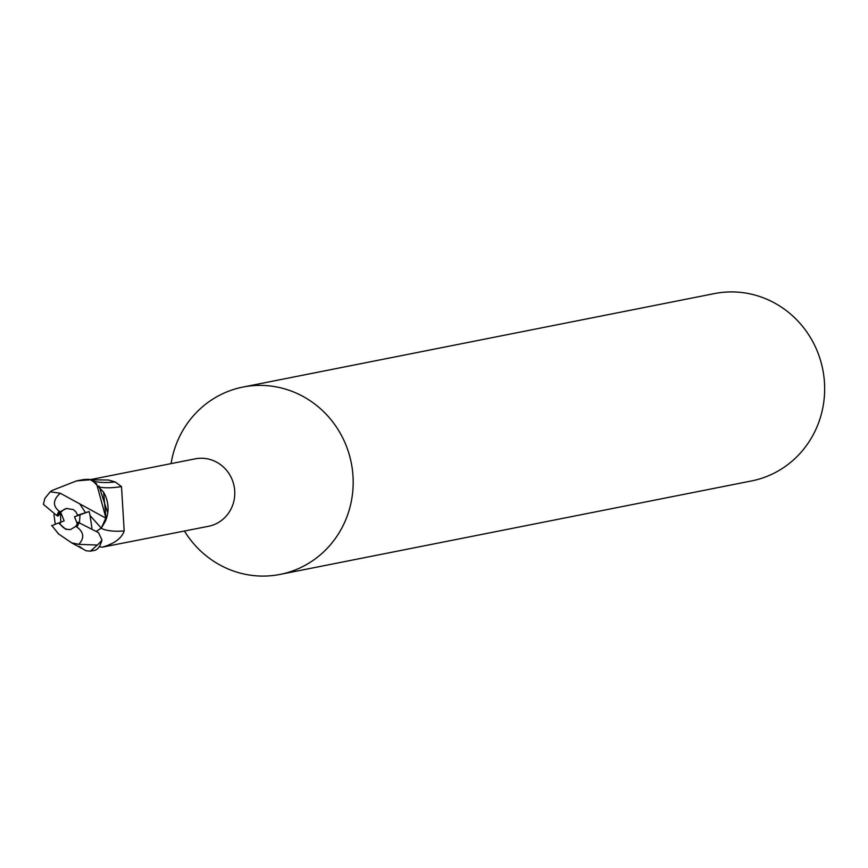 <?xml version="1.0" encoding="UTF-8"?>
<svg xmlns="http://www.w3.org/2000/svg" width="868" height="868" viewBox="0 0 868 868"><rect width="100%" height="100%" fill="white"/><g stroke="black" fill="none" stroke-linecap="round" stroke-linejoin="round"><path stroke-width="1.3" d="M66.782 508.398A10.742 10.297 -101.2 0 0 60.272 513.52L61.368 513.856L64.134 520.887L59.74 522.666A10.742 10.297 -101.2 0 0 70.926 529.458M60.803 522.232L60.456 513.574L60.803 522.232M184.45 531.053A95.491 91.52 -101.2 0 0 236.53 572.045A95.491 91.52 -101.2 0 0 280.082 574.41A95.491 91.52 -101.2 0 0 353.124 485.711A95.491 91.52 -101.2 0 0 286.494 389.428A95.491 91.52 -101.2 0 0 242.942 387.063A95.491 91.52 -101.2 0 0 171.072 463.62M101.176 528.2A38.973 14.051 166.6 0 0 124.189 530.89C121.694 538.301 114.359 543.737 102.218 547.187L208.461 526.301A34.373 32.941 -101.2 0 0 234.761 494.369A34.373 32.941 -101.2 0 0 210.772 459.704A34.373 32.941 -101.2 0 0 195.094 458.857L90.25 479.646M280.082 574.41L751.558 480.937A95.491 91.52 -101.2 0 0 824.6 392.249A95.491 91.52 -101.2 0 0 757.97 295.955A95.491 91.52 -101.2 0 0 714.418 293.59L242.942 387.063M90.576 479.798L108.402 480.004L115.216 481.946L121.498 486.579L124.189 530.89M92.062 480.59A38.832 13.996 166.6 0 0 115.216 481.946M100.07 487.208A36.977 13.335 166.6 0 0 121.498 486.579M96.663 531.173L101.306 528.145L105.136 521.722A30.727 29.447 -101.2 0 0 106.352 498.243A30.727 29.447 -101.2 0 0 103.563 492.167L93.288 481.328L90.467 479.744L96.598 483.791L105.994 518.239L103.563 492.167M105.136 521.722L105.994 518.239M79.455 546.46L82.97 549.032L71.664 542.847L78.76 544.355L97.325 545.05L90.391 551.158L86.225 550.789L82.97 549.021M84.793 550.073L85.563 550.475M107.372 511.827L99.017 486.091M91.921 528.113L90.055 515.538L101.296 528.156M101.274 528.091L105.972 517.729L101.274 528.091L96.641 531.151M77.306 523.827L74.496 516.785L78.89 515.006A10.742 10.297 -101.2 0 0 78.88 514.995L80.03 514.8L79.455 522.655L80.03 514.789L77.697 515.212L75.755 511.643L73.172 509.527L66.304 508.485L60.413 511.686L59.187 511.306C52.536 505.838 52.905 499.816 60.283 493.241L50.225 491.787L52.004 490.507L76.482 480.915L90.467 479.744M74.496 516.785L89.144 511.534L77.697 515.212M59.74 522.677L58.568 522.927L65.697 529.274L70.492 529.556L75.538 526.518A10.742 10.297 -101.2 0 0 77.903 522.178L98.507 532.648L101.968 539.961C100.102 547.068 97.118 550.605 93.028 550.572M50.225 491.787L44.843 498.427L43.4 504.373L56.941 515.69L58.047 516.026L60.272 513.52M89.871 479.461A35.805 34.319 -101.2 0 0 83.057 479.668L76.482 480.915M58.069 533.614L71.664 542.847M51.679 525.4L58.677 534.07M53.925 514.594L55.281 524.305M105.918 518.174L60.283 493.241M90.055 515.538L89.144 511.534M85.433 512.576L79.628 503.668M58.568 522.927L51.83 525.737M60.413 511.686A10.742 10.297 -101.2 0 0 58.047 516.026M75.538 526.518L76.764 526.898C83.979 532.258 84.641 538.073 78.76 544.355M99.31 546.688A53.805 19.4 166.6 0 0 102.218 547.187M59.187 511.306A11.935 11.436 -101.2 0 0 56.941 515.69M97.325 545.05A35.816 34.319 -101.2 0 0 101.968 539.961M76.764 526.898A11.935 11.436 -101.2 0 0 79.01 522.514M93.972 550.453L90.391 551.158"/></g></svg>
